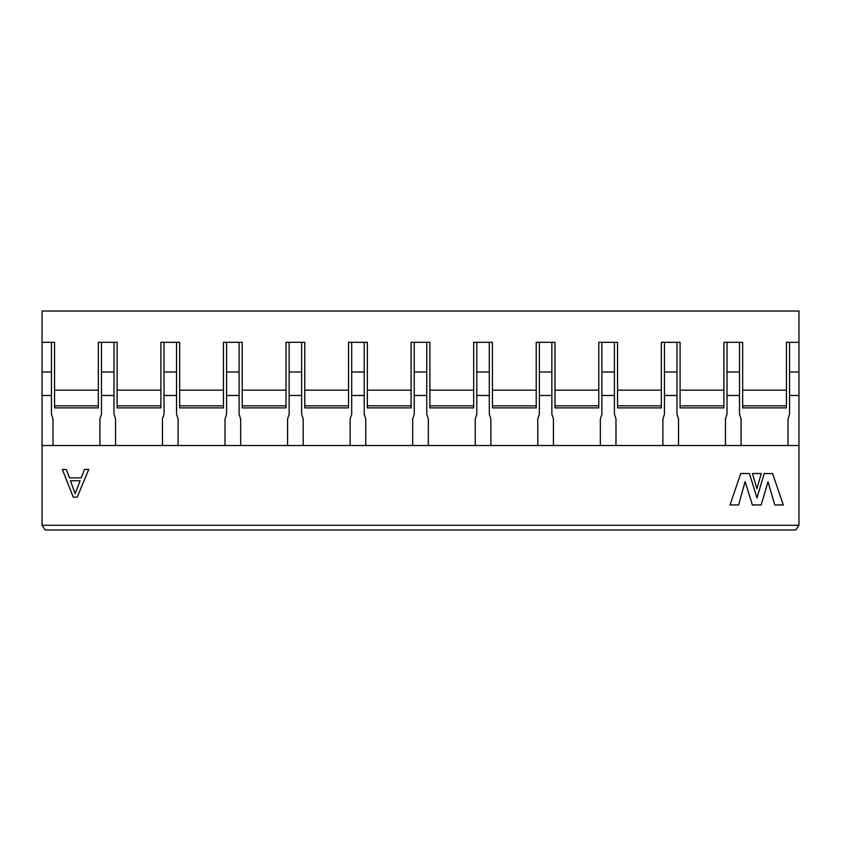 <?xml version="1.0" encoding="UTF-8"?>
<svg xmlns="http://www.w3.org/2000/svg" width="841" height="841" viewBox="0 0 841 841"><rect width="100%" height="100%" fill="white"/><g stroke="black" fill="none" stroke-linecap="round" stroke-linejoin="round"><path stroke-width="1.26" d="M42.05 525.278L798.95 525.278L795.817 529.967L45.183 529.967L42.05 525.278L42.05 311.033L798.95 311.033L798.95 445.52L42.05 445.52M98.344 405.804L98.344 390.161L54.56 390.161L54.56 405.804L98.344 405.804L98.344 407.885L54.56 407.885L54.56 405.804M54.56 390.161L54.56 342.308L42.05 342.308M117.109 405.804L160.904 405.804L160.904 407.885L117.109 407.885L117.109 342.308L98.344 342.308L98.344 390.161M101.477 372.006L101.477 395.48L113.987 395.48L113.987 372.006L101.477 372.006L101.477 342.308M113.987 372.006L113.987 342.308M42.05 395.48L51.438 395.48L51.438 372.006L42.05 372.006M51.438 372.006L51.438 342.308M52.994 445.52L52.994 418.934L51.438 414.245L51.438 395.48M99.911 445.52L99.911 418.934L101.477 414.245L101.477 395.48M113.987 395.48L113.987 414.245L115.553 418.934L115.553 445.52M80.147 480.779L70.455 480.779L75.185 493.614L80.147 480.779M81.241 477.867L69.435 477.867L66.323 469.446L62.381 469.446L73.209 497.126L77.225 497.126L88.726 469.446L84.51 469.446L81.241 477.867M160.904 405.804L160.904 390.161L117.109 390.161M798.95 525.278L798.95 445.52M761.273 473.536L756.868 488.684L752.432 473.515L761.273 473.536M768.012 481.788L761.147 504.947L752.359 504.947L745.137 481.578L738.629 504.947L730.02 504.947L740.753 473.504L749.426 473.515L756.963 497.914L764.185 473.536L772.595 473.557L783.307 504.947L774.792 504.947L768.012 481.788M160.904 390.161L160.904 342.308L179.669 342.308L179.669 390.161L223.454 390.161L223.454 342.308L242.219 342.308L242.219 390.161L286.014 390.161L286.014 342.308L304.778 342.308L304.778 390.161L348.563 390.161L348.563 342.308L367.328 342.308L367.328 390.161L411.112 390.161L411.112 342.308L429.888 342.308L429.888 390.161L473.672 390.161L473.672 342.308L492.437 342.308L492.437 390.161L536.222 390.161L536.222 342.308L554.986 342.308L554.986 390.161L598.781 390.161L598.781 342.308L617.546 342.308L617.546 390.161L661.331 390.161L661.331 342.308L680.096 342.308L680.096 390.161L723.891 390.161L723.891 342.308L742.656 342.308L742.656 390.161L786.44 390.161L786.44 342.308L798.95 342.308M798.95 395.48L789.562 395.48L789.562 414.245L788.006 418.934L788.006 445.52M739.523 342.308L739.523 414.245L741.089 418.934L741.089 445.52M739.523 395.48L727.013 395.48L727.013 414.245L725.447 418.934L725.447 445.52M676.973 342.308L676.973 414.245L678.529 418.934L678.529 445.52M676.973 395.48L664.464 395.48L664.464 414.245L662.897 418.934L662.897 445.52M614.414 342.308L614.414 414.245L615.98 418.934L615.98 445.52M614.414 395.48L601.904 395.48L601.904 414.245L600.337 418.934L600.337 445.52M551.864 342.308L551.864 414.245L553.431 418.934L553.431 445.52M551.864 395.48L539.354 395.48L539.354 414.245L537.788 418.934L537.788 445.52M489.304 342.308L489.304 414.245L490.871 418.934L490.871 445.52M489.304 395.48L476.794 395.48L476.794 414.245L475.239 418.934L475.239 445.52M426.755 342.308L426.755 414.245L428.321 418.934L428.321 445.52M426.755 395.48L414.245 395.48L414.245 414.245L412.679 418.934L412.679 445.52M364.206 342.308L364.206 414.245L365.761 418.934L365.761 445.52M364.206 395.48L351.696 395.48L351.696 414.245L350.129 418.934L350.129 445.52M301.646 342.308L301.646 414.245L303.212 418.934L303.212 445.52M301.646 395.48L289.136 395.48L289.136 414.245L287.569 418.934L287.569 445.52M239.096 342.308L239.096 414.245L240.663 418.934L240.663 445.52M239.096 395.48L226.586 395.48L226.586 414.245L225.02 418.934L225.02 445.52M176.536 342.308L176.536 414.245L178.103 418.934L178.103 445.52M176.536 395.48L164.027 395.48L164.027 414.245L162.471 418.934L162.471 445.52M223.454 390.161L223.454 407.885L179.669 407.885L179.669 390.161M242.219 405.804L286.014 405.804L286.014 407.885L242.219 407.885L242.219 390.161M286.014 405.804L286.014 390.161M304.778 405.804L348.563 405.804L348.563 407.885L304.778 407.885L304.778 390.161M348.563 405.804L348.563 390.161M367.328 405.804L411.112 405.804L411.112 407.885L367.328 407.885L367.328 390.161M411.112 405.804L411.112 390.161M429.888 405.804L473.672 405.804L473.672 407.885L429.888 407.885L429.888 390.161M473.672 405.804L473.672 390.161M492.437 405.804L536.222 405.804L536.222 407.885L492.437 407.885L492.437 390.161M536.222 405.804L536.222 390.161M554.986 405.804L598.781 405.804L598.781 407.885L554.986 407.885L554.986 390.161M598.781 405.804L598.781 390.161M617.546 405.804L661.331 405.804L661.331 407.885L617.546 407.885L617.546 390.161M661.331 405.804L661.331 390.161M680.096 405.804L723.891 405.804L723.891 407.885L680.096 407.885L680.096 390.161M723.891 405.804L723.891 390.161M742.656 405.804L786.44 405.804L786.44 407.885L742.656 407.885L742.656 390.161M786.44 405.804L786.44 390.161M179.669 405.804L223.454 405.804M164.027 395.48L164.027 342.308M226.586 395.48L226.586 342.308M351.696 395.48L351.696 342.308M476.794 395.48L476.794 342.308M414.245 395.48L414.245 342.308M539.354 395.48L539.354 342.308M601.904 395.48L601.904 342.308M727.013 395.48L727.013 342.308M789.562 395.48L789.562 342.308M664.464 395.48L664.464 342.308M289.136 395.48L289.136 342.308M789.562 372.006L798.95 372.006M739.523 372.006L727.013 372.006M676.973 372.006L664.464 372.006M614.414 372.006L601.904 372.006M551.864 372.006L539.354 372.006M489.304 372.006L476.794 372.006M426.755 372.006L414.245 372.006M364.206 372.006L351.696 372.006M301.646 372.006L289.136 372.006M239.096 372.006L226.586 372.006M176.536 372.006L164.027 372.006"/></g></svg>
